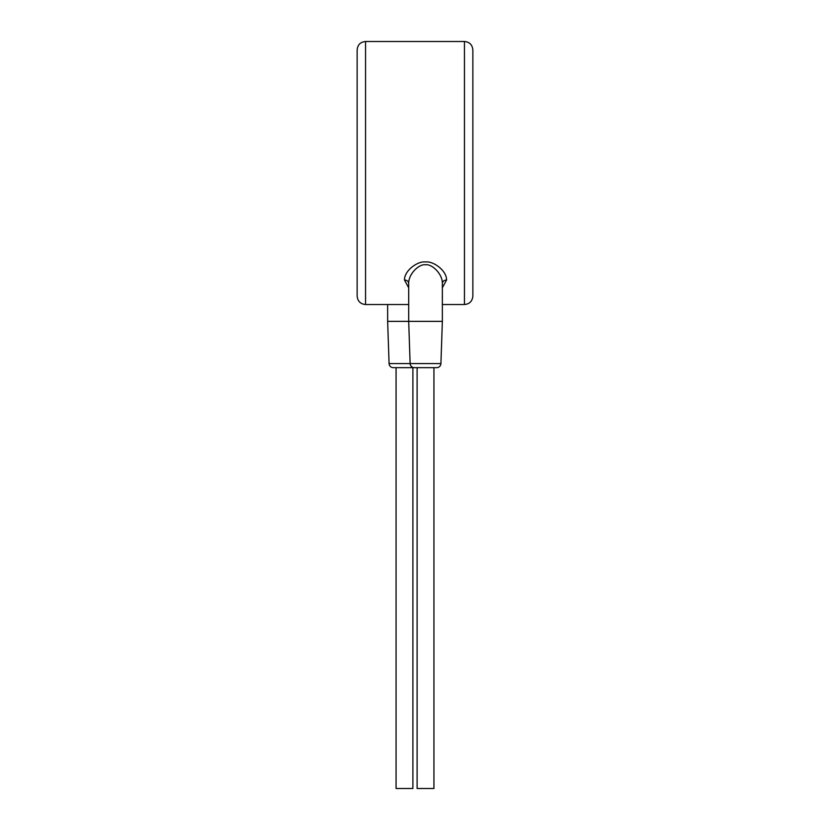 <?xml version="1.0" encoding="UTF-8"?>
<svg xmlns="http://www.w3.org/2000/svg" width="830" height="830" viewBox="0 0 830 830"><rect width="100%" height="100%" fill="white"/><g stroke="black" fill="none" stroke-linecap="round" stroke-linejoin="round"><path stroke-width="1.25" d="M365.553 41.5L365.553 304.527C360.49 304.081 357.678 301.269 357.139 296.113L357.139 49.914C357.678 44.758 360.49 41.956 365.553 41.5L464.447 41.5L464.447 304.527C469.51 304.081 472.322 301.269 472.861 296.113L472.861 173.013L472.861 296.113M442.359 287.782L446.561 280.021C446.727 270.217 432.7 260.734 425.52 261.99C418.341 260.734 404.314 270.207 404.48 280.021L408.692 287.782M446.561 280.021A4.212 3.424 0 0 0 442.359 283.445C442.483 273.319 431.268 263.546 425.52 264.832C419.783 263.546 408.557 273.309 408.692 283.445L408.692 321.366L387.641 321.366L389.083 363.592A4.212 4.212 -90 0 0 393.296 367.659L415.664 367.659M442.359 283.445L442.359 321.366L408.692 321.366L410.124 363.592L389.083 363.592M440.917 363.592L410.124 363.592A4.212 4.212 -90 0 0 414.336 367.659L436.705 367.659A4.212 4.212 90 0 0 440.917 363.592L442.359 321.366M412.894 367.659L412.894 788.5L396.066 788.5L396.066 367.659M433.934 367.659L433.934 788.5L417.106 788.5L417.106 367.659M387.641 304.527L387.641 321.366M472.861 173.013L472.861 49.914L472.861 173.013M404.48 280.021A4.212 3.424 180 0 1 408.692 283.445M365.553 304.527L408.692 304.527M442.359 304.527L464.447 304.527M464.447 41.5C469.51 41.956 472.322 44.758 472.861 49.914"/></g></svg>
